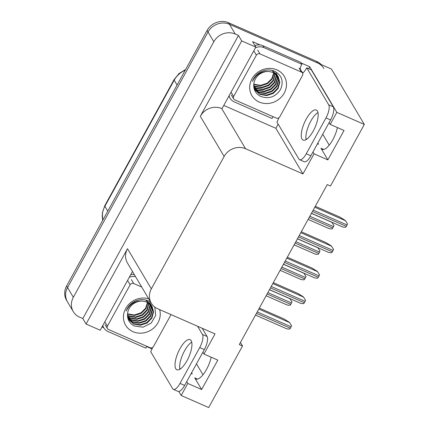 <?xml version="1.0" encoding="UTF-8"?>
<svg xmlns="http://www.w3.org/2000/svg" width="429" height="429" viewBox="0 0 429 429"><rect width="100%" height="100%" fill="white"/><g stroke="black" fill="none" stroke-linecap="round" stroke-linejoin="round"><path stroke-width="0.64" d="M191.704 372.565A17.235 6.086 -66.3 0 0 192.235 373.911L191.205 373.461M317.449 143.828L318.479 144.278A17.235 6.086 113.7 0 1 317.948 142.927M337.398 127.558A17.235 6.086 113.7 0 1 330.491 143.474A17.235 6.086 113.7 0 1 322.131 149.34A17.235 6.086 113.7 0 1 320.978 148.257L327.879 159.883L314.033 153.807L302.971 173.927L245.565 148.729A16.157 14.656 149.3 0 0 224.142 156.44L151.346 288.851A16.157 14.656 149.3 0 0 151.298 303.18A16.157 14.656 149.3 0 0 157.615 308.714L215.02 333.912L203.957 354.032L202.885 352.225M329.231 145.147L322.737 134.213M186.717 381.633L187.789 383.44L181.172 395.479L208.676 407.55L242.524 345.983L239.296 344.567L327.247 184.583L330.475 186.004L364.323 124.437L331.435 69.053L229.456 24.287L317.594 62.972A16.157 14.656 -30.7 0 1 323.911 68.506M152.032 348.949L146.691 346.605M103.754 327.756L101.979 326.978M278.169 124.126L275.879 128.298L223.777 105.427M301.11 62.95L309.722 66.731L308.649 68.683M245.565 148.729L221.713 108.558L221.991 108.682L255.834 47.115L252.595 41.651L260.113 44.954M151.346 288.851L127.493 248.681L86.073 324.029L100.193 330.228L132.481 271.493M127.493 248.681A16.157 14.656 149.3 0 0 127.445 263.009L151.298 303.18M221.713 108.558A16.157 14.656 149.3 0 0 200.289 116.264L241.715 40.916L238.476 35.457L82.829 318.57L79.601 317.154A16.157 14.656 -30.7 0 1 73.284 311.62A16.157 14.656 -30.7 0 1 73.332 297.292L213.819 41.742A16.157 14.656 -30.7 0 1 235.242 34.036L238.476 35.457M255.834 47.115L241.715 40.916M364.323 124.437L336.819 112.36L309.722 66.731M73.284 311.62L66.565 300.311A16.157 14.656 -30.7 0 1 66.618 285.982L207.105 30.432L208.033 31.993A16.157 14.656 -30.7 0 1 229.456 24.287A16.157 14.656 -30.7 0 0 208.033 31.993L67.541 287.543L208.033 31.993L213.819 41.742M67.492 301.871A16.157 14.656 -30.7 0 1 67.541 287.543A16.157 14.656 -30.7 0 0 67.492 301.871M181.172 395.479L178.802 391.484M86.073 324.029L82.829 318.57M202.987 374.785L196.493 363.846M242.524 345.983L240.444 342.476M302.971 173.927L275.879 128.298M336.819 112.36L330.201 124.399L329.123 122.592M312.961 151.995L314.033 153.807M211.154 357.196A17.235 6.086 -66.3 0 1 204.247 373.107A17.235 6.086 -66.3 0 1 195.887 378.973A17.235 6.086 -66.3 0 1 194.734 377.895L201.635 389.516L217.803 360.113L203.957 354.032M201.635 389.516L187.789 383.44M327.879 159.883L344.042 130.475L330.201 124.399M207.105 30.432A16.157 14.656 -30.7 0 1 228.528 22.726L316.666 61.417A16.157 14.656 -30.7 0 1 321.155 64.538M292.004 301.919L289.822 298.563L292.004 301.919A2.692 0.949 113.7 0 1 291.522 302.987L290.765 304.365A2.692 0.949 113.7 0 1 290.176 305.244C288.138 305.255 286.953 305.067 286.615 304.67M259.331 308.119L283.939 318.919L289.366 322.308L291.581 325.724A2.692 0.949 113.7 0 1 291.103 326.785L290.347 328.169A2.692 0.949 113.7 0 1 289.757 329.048C287.72 329.059 286.529 328.866 286.197 328.475M289.366 322.308L291.581 325.724M305.995 276.469L303.812 273.107L305.995 276.469A2.692 0.949 113.7 0 1 305.518 277.531L304.756 278.909A2.692 0.949 113.7 0 1 304.172 279.788C302.134 279.799 300.944 279.611 300.611 279.22M319.991 251.013L317.809 247.651L319.991 251.013A2.692 0.949 113.7 0 1 319.508 252.075L318.752 253.453A2.692 0.949 113.7 0 1 318.162 254.333C316.125 254.349 314.94 254.156 314.602 253.764M333.982 225.563L331.799 222.201L333.982 225.563A2.692 0.949 113.7 0 1 333.505 226.625L332.743 228.003A2.692 0.949 113.7 0 1 332.159 228.882C330.121 228.893 328.93 228.705 328.598 228.308M273.327 282.663L297.93 293.463L303.357 296.852L305.577 300.273A2.692 0.949 113.7 0 1 305.094 301.335L304.338 302.713A2.692 0.949 113.7 0 1 303.748 303.593C301.71 303.603 300.525 303.416 300.187 303.024M303.357 296.852L305.577 300.273M287.317 257.207L311.926 268.007L317.353 271.401L319.567 274.817A2.692 0.949 113.7 0 1 319.09 275.879L318.334 277.257A2.692 0.949 113.7 0 1 317.744 278.137C315.706 278.153 314.516 277.96 314.184 277.568M317.353 271.401L319.567 274.817M301.314 231.757L325.917 242.557L331.344 245.946L333.564 249.362A2.692 0.949 113.7 0 1 333.081 250.429L332.325 251.807A2.692 0.949 113.7 0 1 331.735 252.686C329.697 252.697 328.512 252.509 328.174 252.113M331.344 245.946L333.564 249.362M315.304 206.301L339.913 217.101L345.34 220.495L347.554 223.911A2.692 0.949 113.7 0 1 347.077 224.973L346.316 226.351A2.692 0.949 113.7 0 1 345.731 227.231C343.693 227.241 342.503 227.054 342.17 226.662M345.34 220.495L347.554 223.911M313.256 131.017A16.431 5.802 -66.3 0 0 316.329 110.028A16.431 5.802 -66.3 0 0 306.193 119.123A16.431 5.802 -66.3 0 0 303.121 140.111A16.431 5.802 -66.3 0 0 313.256 131.017M306.086 139.634A16.431 5.802 113.7 0 1 310.81 121.144A16.431 5.802 113.7 0 1 317.98 112.532M306.268 153.754L310.88 155.781L330.582 119.943A10.773 3.802 113.7 0 0 333.317 106.853L311.363 69.879L306.751 67.852L328.705 104.826A10.773 3.802 113.7 0 1 325.97 117.916L306.268 153.754A10.773 3.802 113.7 0 1 299.619 159.717A10.773 3.802 113.7 0 1 298.9 159.041L276.946 122.067A10.773 3.802 113.7 0 0 278.882 117.771M306.751 67.852A10.773 3.802 113.7 0 1 302.59 73.139M310.88 155.781A10.773 3.802 113.7 0 1 304.236 161.744L299.619 159.717M228.855 96.193A10.773 9.77 149.3 0 0 228.888 96.246L230.046 98.198A10.773 9.77 -30.7 0 1 229.065 95.817M273.123 116.699A10.773 9.77 -30.7 0 0 272.093 118.495L234.255 101.888A10.773 9.77 -30.7 0 1 230.046 98.198M300.198 69.101A10.773 9.77 -30.7 0 1 301.898 64.28L300.74 62.328L262.902 45.721A10.773 9.77 149.3 0 0 254.906 45.544M255.507 47.71A10.773 9.77 -30.7 0 1 264.06 47.673L301.898 64.28M301.962 72.072A5.384 1.233 -151.2 0 1 303.099 72.726M187.012 360.65A16.431 5.802 -66.3 0 0 190.085 339.661A16.431 5.802 -66.3 0 0 179.949 348.756A16.431 5.802 -66.3 0 0 176.877 369.75A16.431 5.802 -66.3 0 0 187.012 360.65M179.842 369.267A16.431 5.802 113.7 0 1 184.567 350.783A16.431 5.802 113.7 0 1 191.736 342.165M197.592 326.26L202.461 334.459A10.773 3.802 113.7 0 1 199.726 347.549L180.024 383.387A10.773 3.802 113.7 0 1 173.375 389.355A10.773 3.802 113.7 0 1 172.656 388.679L150.702 351.705A10.773 3.802 113.7 0 0 152.638 347.404M202.204 328.287L207.073 336.486A10.773 3.802 113.7 0 1 204.338 349.576L184.636 385.414A10.773 3.802 113.7 0 1 177.992 391.377L173.375 389.355M102.611 325.831A10.773 9.77 149.3 0 0 102.644 325.884L103.802 327.836A10.773 9.77 -30.7 0 1 102.821 325.45M146.879 346.332A10.773 9.77 -30.7 0 0 145.855 348.134L108.011 331.52A10.773 9.77 -30.7 0 1 103.802 327.836M134.368 274.667A10.773 9.77 149.3 0 0 130.748 274.646M129.263 277.349A10.773 9.77 -30.7 0 1 135.526 276.614M276.925 69.889A18.855 17.101 -30.7 0 1 284.239 93.061A18.855 17.101 -30.7 0 1 259.245 102.054A18.855 17.101 -30.7 0 1 251.936 78.882A18.855 17.101 -30.7 0 1 276.925 69.889M260.441 96.337C268.699 99.319 275.364 97.093 280.443 89.661C283.918 81.682 282.067 75.584 274.876 71.359C270.211 69.321 265.406 69.541 260.467 72.018C256.558 74.244 253.871 77.376 252.408 81.419C256.167 74.11 261.787 70.812 269.262 71.525A13.465 12.216 149.3 0 0 254.027 82.636C252.976 88.765 255.116 93.334 260.441 96.337M254.461 89.398L259.684 93.946L266.398 95.104L273.026 92.916L277.826 88.015L279.536 81.751L278.196 76.625M254.129 88.76L254.606 89.645L259.974 94.434L266.688 95.592L273.316 93.404L278.115 88.503L279.826 82.239L278.051 76.383L272.898 71.949M278.341 76.871L273.187 72.437L269.262 71.525M254.07 88.524L258.531 91.999L265.24 93.152L271.868 90.964L276.667 86.063L278.378 79.805L277.536 75.702M277.424 75.44L277.037 74.678M254.113 88.696L258.821 92.487L265.53 93.64L272.158 91.452L276.957 86.551L278.668 80.293L277.713 75.928M277.59 75.67L277.182 74.919L272.029 70.49M253.882 87.655L257.373 90.047L264.082 91.205L270.715 89.012L275.515 84.111L277.22 77.853L276.769 74.839M253.925 87.891L257.663 90.535L264.371 91.688L271.005 89.5L275.804 84.599L277.509 78.341L276.973 75.048M276.877 74.775L276.555 73.976M276.432 73.718L276.029 72.968M253.743 86.599L256.215 88.095L262.923 89.253L269.557 87.066L274.356 82.164L276.061 75.901L275.885 74.04M253.77 86.873L256.504 88.583L263.213 89.741L269.846 87.554L274.646 82.652L276.351 76.389L276.12 74.233M253.695 85.419L255.057 86.149L261.765 87.302L268.398 85.114L273.198 80.212L274.882 73.321M253.695 85.725L255.346 86.637L262.055 87.789L268.688 85.602L273.488 80.7L275.145 73.493M253.77 84.138A13.465 12.216 -30.7 0 0 253.898 84.197L260.607 85.355L267.24 83.167L271.841 78.593L273.734 72.683M253.737 84.47L260.896 85.843L267.53 83.65L272.227 78.92L274.034 72.833M234.69 99.828A2.692 2.445 -30.7 0 1 233.644 96.52L256.381 55.169A2.692 2.445 -30.7 0 1 259.947 53.882L301.48 72.115A2.692 2.445 -30.7 0 1 302.525 75.424L279.794 116.774A2.692 2.445 -30.7 0 1 276.222 118.061L234.69 99.828M301.48 72.115L299.163 68.211A2.692 2.445 -30.7 0 1 300.22 69.133L302.536 73.037M159.62 309.593A18.855 17.101 -30.7 0 1 153.233 328.437A18.855 17.101 -30.7 0 1 133.001 331.687A18.855 17.101 -30.7 0 1 125.193 309.491A18.855 17.101 -30.7 0 1 148.691 298.793M127.885 318.393L128.362 319.278L133.735 324.072L140.444 325.225L147.077 323.037L151.877 318.136L153.582 311.878L152.102 306.504L146.943 302.075L143.023 301.158A13.465 12.216 149.3 0 0 127.783 312.274C126.732 318.404 128.872 322.967 134.197 325.97L143.039 327.182L151.249 323.053L155.695 315.369L154.799 307.073M150.729 302.22L148.632 300.997C143.967 298.959 139.162 299.174 134.223 301.651C130.314 303.877 127.627 307.014 126.164 311.057C129.923 303.748 135.543 300.445 143.023 301.158M128.223 319.037L133.446 323.584L140.154 324.737L146.788 322.549L151.587 317.648L153.292 311.39L151.952 306.263M152.102 306.504L146.654 301.587M127.826 318.162L132.288 321.632L138.996 322.79L145.629 320.602L150.429 315.696L152.134 309.438L151.292 305.335M151.18 305.073L150.793 304.311M127.869 318.329L132.577 322.12L139.286 323.278L145.919 321.085L150.718 316.184L152.424 309.926L151.469 305.561M151.346 305.303L150.944 304.552L145.785 300.123M127.638 317.288L131.129 319.685L137.838 320.838L144.471 318.65L149.271 313.749L150.976 307.491L150.525 304.472M127.681 317.53L131.419 320.168L138.127 321.326L144.761 319.138L149.56 314.237L151.265 307.974L150.729 304.681M150.633 304.408L150.311 303.609M150.188 303.351L149.785 302.606M127.499 316.232L129.971 317.733L136.679 318.886L143.313 316.699L148.112 311.797L149.818 305.539L149.641 303.678M127.526 316.511L130.26 318.221L136.969 319.374L143.602 317.187L148.402 312.285L150.107 306.027L149.877 303.871M127.451 315.058L128.813 315.782L135.521 316.94L142.155 314.752L146.954 309.845L148.638 302.96M127.451 315.358L129.102 316.27L135.811 317.428L142.444 315.24L147.244 310.333L148.901 303.131M127.526 313.776A13.465 12.216 -30.7 0 0 127.654 313.835L134.363 314.988L140.996 312.8L145.597 308.226L147.49 302.322M127.493 314.103L134.652 315.476L141.286 313.288L145.983 308.553L147.791 302.472M171.037 314.602L153.55 346.412A2.692 2.445 -30.7 0 1 149.978 347.694L108.446 329.467A2.692 2.445 -30.7 0 1 107.406 326.153L130.137 284.802A2.692 2.445 -30.7 0 1 133.709 283.521L141.709 287.033M180.566 368.79L179.697 368.409M306.81 139.157L305.941 138.776M320.978 148.257L323.707 149.458M235.242 34.036L228.528 22.726M73.332 297.292L66.618 285.982M224.142 156.44L200.289 116.264M194.734 377.895L197.469 379.091M102.729 220.292L102.365 212.891L104.778 205.7A5.384 1.233 28.8 0 0 104.88 206.269A21.547 19.541 149.3 0 0 102.762 220.233M185.264 70.163A21.547 19.541 149.3 0 0 174.19 80.196A5.384 1.233 -151.2 0 1 174.088 79.628L178.963 73.573L185.644 69.471M177.075 85.055L174.19 80.196L104.88 206.269L107.765 211.132M316.666 61.417L317.594 62.972M267.106 293.978L290.765 304.365M267.862 292.599L291.522 302.987M269.444 289.72L289.897 298.702M256.483 313.304L290.347 328.169M257.239 311.926L291.103 326.785M258.821 309.046L289.478 322.501M281.097 268.522L304.756 278.909M281.853 267.144L305.518 277.531M283.44 264.269L303.893 273.246M295.093 243.071L318.752 253.453M295.849 241.693L319.508 252.075M297.431 238.814L317.884 247.79M309.084 217.616L332.743 228.003M309.84 216.237L333.505 226.625M311.422 213.358L331.88 222.34M270.474 287.848L304.338 302.713M271.23 286.47L305.094 301.335M272.812 283.59L303.475 297.05M284.47 262.392L318.334 277.257M285.226 261.014L319.09 275.879M286.808 258.14L317.465 271.595M298.461 236.942L332.325 251.807M299.217 235.564L333.081 250.429M300.799 232.684L331.461 246.144M312.451 211.486L346.316 226.351M313.213 210.108L347.077 224.973M314.795 207.228L345.452 220.688M264.06 47.673L262.902 45.721M330.582 119.943L325.97 117.916M333.317 106.853L328.705 104.826M204.338 349.576L199.726 347.549M180.024 383.387L184.636 385.414M207.073 336.486L202.461 334.459M233.644 96.52L231.333 92.621M259.947 53.882L257.636 49.984M256.381 55.169L254.065 51.265M107.406 326.153L105.089 322.254M133.709 283.521L131.392 279.617M130.137 284.802L127.821 280.904M104.778 205.7L174.088 79.628M266.119 295.769L286.915 304.896M255.496 315.09L286.497 328.7M280.116 270.313L300.911 279.44M294.106 244.857L314.902 253.989M308.102 219.407L328.898 228.534M269.492 289.639L300.493 303.244M283.483 264.184L314.484 277.788M297.479 238.728L328.48 252.338M311.47 213.277L342.471 226.882M254.606 89.645L254.317 89.157M233.639 98.906L231.322 95.007M128.362 319.278L128.073 318.79M107.395 328.544L105.078 324.64"/></g></svg>
